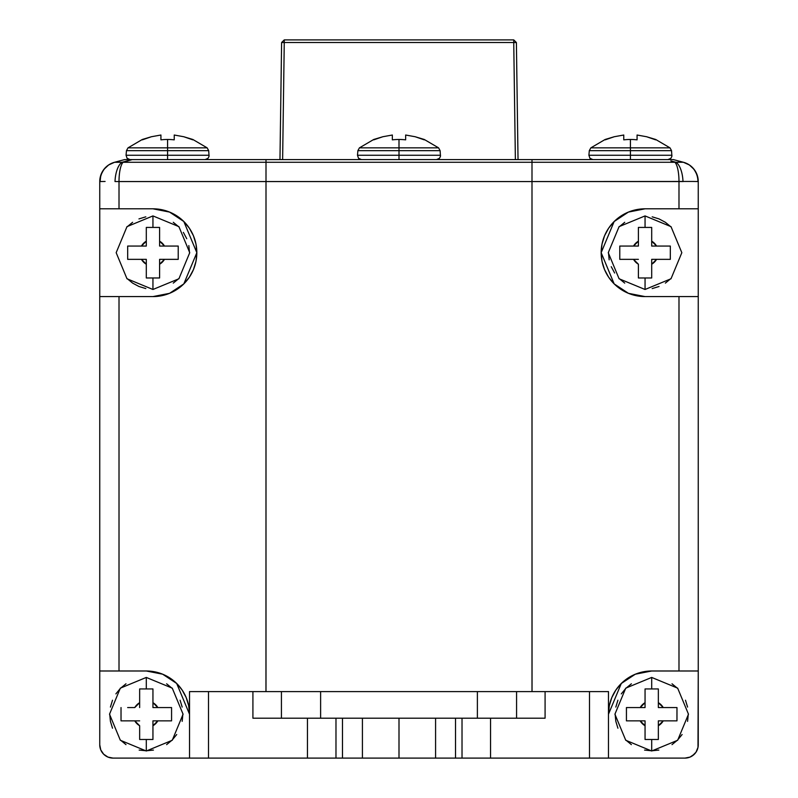 <?xml version="1.0" encoding="UTF-8"?>
<svg xmlns="http://www.w3.org/2000/svg" width="798" height="798" viewBox="0 0 798 798"><rect width="100%" height="100%" fill="white"/><g stroke="black" fill="none" stroke-linecap="round" stroke-linejoin="round"><path stroke-width="1.2" d="M645.053 689.701L645.053 702.689L645.053 688.943L658.35 688.943L645.053 688.943L651.697 688.943L651.697 677.432L651.697 688.943L658.35 688.943L658.35 702.689A13.297 13.297 0 0 1 663.218 707.557L676.973 707.557L676.973 720.863L663.218 720.863A13.297 13.297 0 0 1 658.35 725.731L658.35 739.477L651.697 739.477L651.697 750.988L651.697 739.477L645.053 739.477L645.053 726M663.687 246.053L651.697 246.053L651.697 227.45L638.4 227.43L645.053 227.43L645.053 215.919L645.053 227.43L651.697 227.43L651.697 241.186A13.297 13.297 0 0 1 656.564 246.053L670.32 246.053L670.32 259.35L656.564 259.35A13.297 13.297 0 0 1 651.697 264.218L651.697 277.973L645.053 277.973L645.053 289.484L645.053 277.973L638.4 277.973L638.4 264.497M139.65 689.701L139.65 702.689L139.65 688.943L152.947 688.943L139.65 688.943L146.303 688.943L146.303 677.432L146.303 688.943L152.947 688.943L152.947 702.689A13.297 13.297 0 0 1 157.814 707.557L171.57 707.557L171.57 720.863L157.814 720.863A13.297 13.297 0 0 1 152.947 725.731L152.947 739.477L146.303 739.477L146.303 750.988L146.303 739.477L139.65 739.477L139.65 726M171.59 246.053L159.6 246.053L159.6 227.45L146.303 227.43L152.947 227.43L152.947 215.919L152.947 227.43L159.6 227.43L159.6 241.186A13.297 13.297 0 0 1 164.468 246.053L178.223 246.053L178.223 259.35L164.468 259.35A13.297 13.297 0 0 1 159.6 264.218L159.6 277.973L152.947 277.973L152.947 289.484L152.947 277.973L146.303 277.973L146.303 264.497M127.131 160.927L122.074 162.263L114.623 162.263A19.95 19.681 75 0 0 100.089 181.535L100.807 175.141L103.87 169.415L108.618 164.967L114.533 162.283A19.95 19.95 0 0 0 99.75 181.555L99.75 208.807L152.947 208.807L161.386 209.625L169.565 212.078L177.116 216.059L183.819 221.495L189.306 228.118L193.435 235.739L195.979 244.028L196.837 252.697A43.89 43.89 0 0 0 152.947 208.807L169.565 212.078L183.819 221.495L196.837 252.697L195.989 261.325L193.445 269.634L189.345 277.225L183.819 283.898L177.156 289.315L169.575 293.325L161.386 295.769L152.947 296.587L99.75 296.587L99.75 670.988L119.012 670.988L119.012 296.587L119.012 670.988L146.303 670.988A43.222 43.222 0 0 1 162.862 674.28L162.672 674.2M434.87 718.2L399 718.2L435.578 718.2L435.578 758.1L399 758.1L399 718.2L363.13 718.2M538.999 718.2L545.084 718.2L545.084 691.597L516.575 691.597L516.575 718.2L516.575 691.597L477.384 691.597L477.384 718.2L477.384 691.597L252.916 691.597L252.916 718.2L281.425 718.2L281.425 691.597L281.425 718.2M192.847 139.85L183.72 136.727L192.847 139.47L207.161 147.859L167.58 147.859L167.58 150.662L208.697 150.662L167.58 150.662L167.58 159.6L167.58 155.261L209.096 155.261L167.58 155.261L167.58 150.662L126.463 150.662L167.58 150.662L167.58 139.47A59.521 59.521 0 0 0 160.927 139.85L160.927 135.022L151.44 136.727L142.313 139.47L127.999 147.859L207.161 147.859L208.697 150.662L209.056 156.278L208.059 158.303L205.116 159.6M424.267 139.85L415.14 136.727L424.267 139.47L438.581 147.859L399 147.859L399 150.662L440.117 150.662L399 150.662L399 159.6L399 155.261L440.516 155.261L399 155.261L399 150.662L357.883 150.662L399 150.662L399 139.47A59.521 59.521 0 0 0 392.347 139.85L392.347 135.022L382.86 136.727L373.733 139.47L359.419 147.859L438.581 147.859L440.117 150.662L440.476 156.278L439.479 158.303L436.536 159.6M633.063 707.557L645.053 707.557L645.053 702.689L645.053 707.557L640.136 707.557M633.063 720.863L640.186 720.863L626.43 720.863L626.43 707.557L640.186 707.557L645.053 702.689A13.297 13.297 0 0 0 640.186 707.557L626.45 707.557L626.43 720.863L645.053 720.863L626.43 720.863M134.782 707.557L139.65 702.689L139.65 707.557L139.65 702.689A13.297 13.297 0 0 0 134.782 707.557L127.66 707.557M127.66 720.863L121.346 720.863M139.65 732.843L139.65 739.477L152.947 739.477L139.65 739.477L139.65 725.731L134.782 720.863L139.65 720.863L121.027 720.863L121.027 707.557L121.027 720.863L134.782 720.863A13.297 13.297 0 0 0 139.65 725.731L139.65 739.467M146.303 234.063L146.303 228.188M134.313 259.35L141.436 259.35L127.68 259.35L127.68 246.053L146.303 246.053L146.303 227.43L146.303 246.053L141.166 246.053M638.4 234.063L638.4 228.188M626.41 259.35L633.532 259.35L619.777 259.35L619.777 246.053L638.4 246.053L638.4 227.43L638.4 246.053L633.273 246.053M619.777 246.053L619.777 259.35L633.532 259.35L620.096 259.35M638.4 271.34L638.4 277.973L651.697 277.973L651.697 277.245M655.687 139.85L646.56 136.727L655.687 139.47L670.001 147.859L630.42 147.859L630.42 150.662L671.537 150.662L630.42 150.662L630.42 159.6L630.42 155.261L671.936 155.261L630.42 155.261L630.42 150.662L589.303 150.662L630.42 150.662L630.42 139.47A59.521 59.521 0 0 0 623.767 139.85L623.767 135.022L614.28 136.727L605.153 139.47L590.839 147.859L670.001 147.859L671.537 150.662L671.896 156.278L670.899 158.303L667.976 159.6M678.26 162.024L683.377 162.263A19.95 19.681 105 0 1 697.911 181.535L692.903 181.455L697.911 181.535A19.95 19.681 -75 0 0 683.377 162.263L689.382 164.967L694.13 169.415L697.193 175.141L698.25 181.555A19.95 19.95 0 0 0 683.467 162.283L689.382 164.967L694.13 169.415L697.193 175.141M635.248 674.24L635.158 674.28A43.222 43.222 0 0 1 651.697 670.988L698.25 670.988L697.991 747.397L696.006 752.185L692.335 755.856L694.35 754.2L690.041 757.093L684.953 758.1A13.297 13.297 0 0 0 698.25 744.803L698.25 296.587L678.988 296.587L678.988 670.988L698.25 670.988L698.25 181.555L698.25 208.807L678.988 208.807L678.988 181.555L683.238 181.535M516.575 718.2L435.578 718.2L435.578 758.1L589.493 758.1L589.493 691.597L532.037 691.597L531.997 181.555L119.012 181.555L119.012 208.807L119.012 181.555A19.95 5.506 -90 0 1 123.092 162.283A19.95 5.506 90 0 0 119.012 181.555L115.002 181.535A19.95 8.499 -87.3 0 1 122.074 162.263A19.95 8.499 92.7 0 0 115.002 181.535L531.997 181.555L531.997 162.283L266.003 162.283L266.003 691.597L252.916 691.597L252.916 718.2L362.422 718.2L362.422 758.1L342.472 758.1L342.472 718.2L342.472 758.1L335.978 758.1L335.978 718.2L335.978 758.1L307.459 758.1L362.422 758.1L362.422 718.2L307.459 718.2L307.459 758.1L113.047 758.1L107.959 757.093L103.65 754.2L100.757 749.891L99.75 744.803A13.297 13.297 0 0 0 113.047 758.1L208.507 758.1L208.507 691.597L189.525 691.597L189.525 758.1L189.525 691.597L208.507 691.597L208.507 758.1L307.459 758.1L307.459 718.2L259.001 718.2M105.087 181.455L99.75 181.555L100.807 175.141L103.87 169.415L108.618 164.967L114.533 162.283L123.092 162.283L132.179 159.6L122.074 162.263M605.153 139.85L614.28 136.727L623.767 135.022L623.767 139.85A59.521 59.521 0 0 1 637.073 139.85L637.073 135.022L646.56 136.727L637.073 135.022L637.073 139.85A59.521 59.521 0 0 0 630.42 139.47L630.42 147.859L590.839 147.859L589.303 150.662L588.904 155.261L630.42 155.261L588.904 155.261L589.941 158.303L592.884 159.6M637.073 135.7L637.073 138.114M623.767 135.022L614.28 136.727M513.742 39.9L382.821 39.9L513.742 39.9L516.396 42.523L518.032 159.6L516.396 42.523L513.742 39.9L284.258 39.9L281.604 42.523L284.258 39.9L281.604 42.523L279.968 159.6L281.604 42.523L284.258 39.9L281.604 42.523L513.742 42.523L515.378 159.6L513.742 42.523L284.258 42.523L284.258 39.9L281.604 42.523L284.258 42.523L284.258 39.9L513.742 39.9L516.396 42.523L513.742 39.9L513.742 42.523L516.396 42.523L513.742 39.9L382.821 39.9L513.742 39.9L513.742 42.563L516.396 42.523L513.742 39.9L284.258 39.9L281.604 42.523L284.258 39.9L281.604 42.523L284.258 39.9L281.604 42.523L284.258 39.9L281.604 42.523L284.258 39.9L374.97 39.9M284.258 42.523L282.622 159.6L284.258 42.523M670.869 160.927L675.926 162.263A19.95 8.499 87.3 0 1 682.998 181.535A19.95 8.499 -92.7 0 0 675.926 162.263L683.377 162.263L673.432 159.6L124.568 159.6L114.533 162.283A19.95 19.95 0 0 0 99.75 181.555L99.75 744.803L99.75 670.988L146.303 670.988L154.593 671.786L162.642 674.19L170.074 678.11L176.677 683.457L182.094 689.981L186.163 697.492L188.667 705.651L189.525 714.21L188.697 705.781A43.222 43.222 0 0 0 170.303 678.26L173.385 680.524L170.313 678.27M173.375 680.514L170.213 678.2M179.341 686.34L176.777 683.567M183.819 692.754L182.183 690.11M187.161 700.115L186.203 697.602M621.223 683.557L618.57 686.44M627.807 678.19L624.625 680.514M635.258 674.23L632.415 675.527M643.407 671.786L640.654 672.415M635.358 674.19L643.388 671.796L651.697 670.988A43.222 43.222 0 0 0 608.475 714.21A43.222 43.222 0 0 1 627.697 678.26M162.742 674.23L165.575 675.517L162.742 674.23M176.767 683.547L179.43 686.44L176.767 683.547M139.161 750.08L146.303 750.788L153.435 750.08M166.622 744.624L172.159 740.075L176.707 734.529M182.173 721.342L182.872 714.21M182.173 707.078L180.089 700.215M172.159 688.345L166.622 683.796M125.984 683.796L120.438 688.345L115.89 693.891M112.508 700.215L110.423 707.078M109.725 714.21L110.423 721.342L112.508 728.205M120.438 740.075L125.984 744.624M635.328 674.2L621.293 683.487L608.475 714.21L609.313 705.721L611.817 697.542L615.876 690.021L621.293 683.487L627.886 678.13L635.328 674.2L651.697 670.988L678.988 670.988L678.988 296.587L645.053 296.587L636.575 295.769L628.435 293.325L620.844 289.315L614.171 283.889L608.665 277.245L604.555 269.614L602.021 261.355L601.163 252.697L602.011 244.088L604.545 235.789L608.665 228.158L614.151 221.525L620.854 216.088L628.405 212.088L636.595 209.635L645.053 208.807L698.25 208.807L698.25 296.587L645.053 296.587L628.435 293.325L614.171 283.889L601.163 252.697L614.151 221.525L628.405 212.088L645.053 208.807L678.988 208.807L645.053 208.807A43.89 43.89 0 0 0 601.163 252.697A43.89 43.89 0 0 0 645.053 296.587M621.153 683.627L618.56 686.46M644.565 750.08L651.697 750.788L658.839 750.08M672.016 744.624L677.562 740.075L682.11 734.529M687.577 721.342L688.275 714.21M687.577 707.078L685.492 700.215M677.562 688.345L672.016 683.796M631.378 683.796L625.841 688.345L621.293 693.891M617.911 700.215L615.827 707.078M615.128 714.21L615.827 721.342L617.911 728.205M625.841 740.075L631.378 744.624M173.266 283.11L178.812 278.562M189.525 252.697L188.827 245.565M186.742 238.702L183.36 232.378M178.812 226.841L173.266 222.293M145.815 216.827L138.952 218.911M132.628 222.293L127.091 226.841M127.091 278.562L132.628 283.11L138.952 286.492L145.815 288.577M652.185 288.577L659.048 286.492M665.372 283.11L670.909 278.562M670.909 226.841L665.372 222.293L659.048 218.911L652.185 216.827M624.734 222.293L619.188 226.841M608.475 252.697L609.173 259.839M611.258 266.702L614.64 273.016M619.188 278.562L624.734 283.11M651.697 271.34L651.697 264.218L651.697 277.973L638.4 277.973L638.4 264.218L633.532 259.35L638.4 259.35L633.532 259.35A13.297 13.297 0 0 0 638.4 264.218L638.4 277.953M651.697 277.953L651.697 264.218L656.564 259.35L651.697 259.35L670.3 259.35L656.834 259.35M638.4 227.43L651.697 227.43L651.697 240.906M159.6 271.34L159.6 264.218L159.6 277.973L146.303 277.973L146.303 259.35L127.68 259.35L146.303 259.35L146.303 277.953L159.6 277.973L159.6 277.245M159.6 277.953L159.6 264.218L164.468 259.35L159.6 259.35L178.203 259.35L164.727 259.35M178.223 259.35L178.223 246.053L164.468 246.053L177.695 246.053M146.303 227.43L159.6 227.43L159.6 240.906M164.937 720.863L152.947 720.863L152.947 738.719M164.937 707.557L157.814 707.557L171.57 707.557L171.57 720.863L157.814 720.863L152.947 725.731L152.947 720.863L157.864 720.863M171.54 707.557L171.041 707.557M171.55 707.557L152.947 707.557L152.947 702.42M670.34 720.863L658.35 720.863L658.35 738.719M670.34 707.557L676.445 707.557M663.218 720.863L658.35 725.731L658.35 720.863L676.953 720.863L676.973 707.557L658.35 707.557L658.35 702.42M373.733 139.85L382.86 136.727L392.347 135.022L392.347 139.85A59.521 59.521 0 0 1 405.653 139.85L405.653 135.022L415.14 136.727L405.653 135.022L405.653 139.85A59.521 59.521 0 0 0 399 139.47L399 147.859L359.419 147.859L357.883 150.662L357.484 155.261L399 155.261L357.484 155.261L358.521 158.303L361.464 159.6M405.653 135.7L405.653 138.114M392.347 135.022L382.86 136.727M142.313 139.85L151.44 136.727L160.927 135.022L160.927 139.85A59.521 59.521 0 0 1 174.233 139.85L174.233 135.022L183.72 136.727L174.233 135.022L174.233 139.85A59.521 59.521 0 0 0 167.58 139.47L167.58 147.859L127.999 147.859L126.463 150.662L126.064 155.261L167.58 155.261L126.064 155.261L127.101 158.303L130.024 159.6M174.233 135.7L174.233 138.114M160.927 135.022L151.44 136.727M692.903 181.455L531.997 181.555L531.997 691.597L320.616 691.597L320.616 718.2L320.616 691.597L265.963 691.597L266.003 162.283L123.092 162.283L531.997 162.283L531.997 181.555L678.988 181.555A19.95 5.506 -90 0 0 674.909 162.283A19.95 5.506 90 0 1 678.988 181.555L678.988 208.807M674.909 162.283L531.997 162.283L674.909 162.283M683.377 162.263L673.432 159.6L531.997 159.6L531.997 162.283L531.997 159.6L266.003 159.6L266.003 162.283L266.003 159.6L126.483 159.6M100.089 181.535A19.95 19.681 -105 0 1 114.623 162.263L124.568 159.6M252.916 691.597L208.507 691.597L252.916 691.597M362.422 718.2L399 718.2L399 758.1L362.422 758.1M435.578 758.1L608.475 758.1L608.475 691.597L589.493 691.597L589.493 758.1L608.475 758.1L608.475 691.597L545.084 691.597L545.084 718.2L490.541 718.2L490.541 758.1L490.541 718.2L462.022 718.2L462.022 758.1L462.022 718.2L455.528 718.2L455.528 758.1L455.528 718.2L435.578 718.2M152.977 296.587A43.89 43.89 0 0 0 196.837 252.697L183.819 283.898L169.575 293.325L152.947 296.587L99.75 296.587L99.75 208.807L152.947 208.807L119.012 208.807M146.303 670.988L162.642 674.19L176.677 683.457L189.525 714.21A43.222 43.222 0 0 0 146.303 670.988L119.012 670.988M363.13 758.1L434.87 758.1M608.475 758.1L684.953 758.1L608.475 758.1M678.988 670.988L651.697 670.988M636.545 209.645L633.971 210.233M628.325 212.118L625.552 213.375M620.664 216.208L617.542 218.492M614.081 221.605L611.428 224.487M608.605 228.238L606.111 232.457M604.525 235.839L602.68 241.265M602.011 244.118L601.163 252.697L602.011 261.305M602.959 265.145L604.525 269.564M606.101 272.936L608.615 277.175M611.308 280.766L614.091 283.819M617.802 287.11L620.754 289.255M625.183 291.839L628.245 293.245M634.689 295.35L636.545 295.759M643.328 671.806L640.944 672.345M615.817 690.1L613.373 694.23M611.787 697.602L610.001 702.819M189.525 714.21L188.697 705.781M187.869 702.37L186.193 697.572M184.567 694.1L182.243 690.2M157.266 672.395L154.672 671.806M195.989 261.305L196.837 252.697L195.989 244.078M195.151 240.657L193.465 235.819M191.749 232.188L189.375 228.218M186.592 224.507L183.989 221.664M180.448 218.492L177.336 216.208M172.488 213.395L169.665 212.118M164.059 210.243L161.445 209.645M161.435 295.759L164.109 295.15M169.655 293.285L172.737 291.878M177.246 289.255L180.208 287.1M183.989 283.739L186.902 280.517M189.395 277.155L191.64 273.425M193.465 269.564L195.301 264.218M683.467 162.283A19.95 19.95 0 0 1 698.25 181.555M159.6 246.053L164.468 246.053L159.6 241.186L159.6 246.053M141.436 246.053L146.303 241.186A13.297 13.297 0 0 0 141.436 246.053M127.68 246.053L127.68 259.35M146.303 264.218L141.436 259.35A13.297 13.297 0 0 0 146.303 264.218M159.6 259.35L159.6 264.218L159.6 259.35M152.947 707.557L157.814 707.557L152.947 702.689L152.947 707.557M152.947 732.883L152.947 739.477M139.65 695.537L139.65 688.943M670.3 246.053L656.564 246.053L670.32 246.053L670.32 259.35M651.697 246.053L656.564 246.053L651.697 241.186L651.697 246.053M633.532 246.053L638.4 241.186A13.297 13.297 0 0 0 633.532 246.053M651.697 259.35L651.697 264.218L651.697 259.35M658.35 707.557L663.218 707.557L658.35 702.689L658.35 707.557M645.053 720.863L645.053 725.731L640.186 720.863A13.297 13.297 0 0 0 645.053 725.731L645.053 720.863M645.053 739.477L658.35 739.477L645.053 739.477L645.053 725.731L645.053 739.467M658.35 732.883L658.35 739.477M645.053 695.537L645.053 688.943M651.697 677.432L677.662 688.155L688.484 714.21L677.662 740.265L651.697 750.998L625.742 740.265L614.919 714.21L625.742 688.155L651.697 677.432M645.053 215.919L671.008 226.642L681.831 252.697L671.008 278.761L645.053 289.484L619.088 278.761L608.266 252.697L619.088 226.642L645.053 215.919M146.303 677.432L172.258 688.155L183.081 714.21L172.258 740.265L146.303 750.998L120.338 740.265L109.516 714.21L120.338 688.155L146.303 677.432M152.947 215.919L178.912 226.642L189.734 252.697L178.912 278.761L152.947 289.484L126.992 278.761L116.169 252.697L126.992 226.642L152.947 215.919"/></g></svg>
